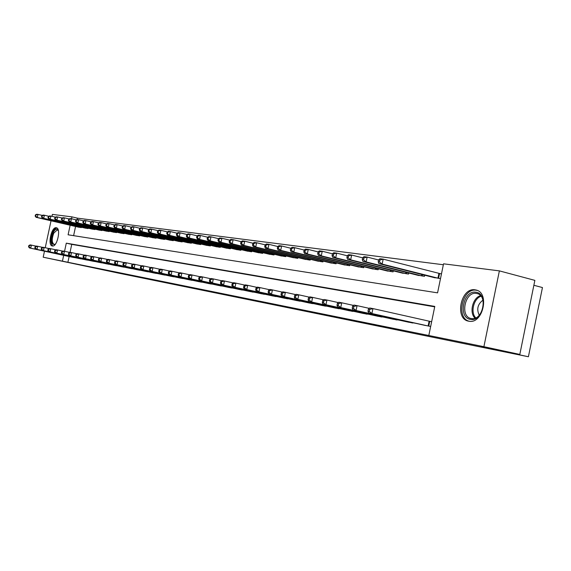 <?xml version="1.0" encoding="UTF-8"?>
<svg xmlns="http://www.w3.org/2000/svg" width="571" height="571" viewBox="0 0 571 571"><rect width="100%" height="100%" fill="white"/><g stroke="black" fill="none" stroke-linecap="round" stroke-linejoin="round"><path stroke-width="0.86" d="M468.77 321.195C454.223 319.282 460.84 286.999 475.186 289.847L475.978 290.004C489.975 292.602 482.995 324.142 469.062 321.245L468.77 321.195M52.332 245.987C47.322 245.509 51.397 226.58 56.251 227.729L56.322 227.743C61.325 228.207 57.186 247.272 52.354 245.987L52.332 245.987M533.864 285.279L542.45 287.548L528.403 356.754L119.146 273.252L43.196 257.207L44.488 251.204M51.99 216.338L52.404 214.396L71.939 216.866L71.532 218.772M443.346 264.751L77.363 218.151L71.939 216.866M70.147 225.224L68.092 234.795L437.572 292.852L443.539 263.816L499.375 270.875L483.901 346.697L428.807 335.505L434.788 306.413L66.293 243.16L64.552 251.29M483.901 346.697L519.817 354.441L534.863 280.368L499.375 270.875M77.363 218.151L77.071 219.514M75.572 226.48L73.609 235.659M78.148 227.08L81.318 227.615L81.396 227.229M84.815 228.022L88.048 228.571L88.134 228.179M91.624 228.992L94.929 229.542L95.022 229.142M98.59 229.977L101.973 230.541L102.059 230.134M105.714 230.984L109.168 231.569L109.261 231.141M113.001 232.019L116.534 232.611L116.627 232.176M120.452 233.075L124.071 233.682L124.164 233.232M128.082 234.153L131.787 234.781L131.887 234.317M135.891 235.259L139.681 235.902L139.788 235.43M143.885 236.394L147.775 237.051L147.875 236.565M152.079 237.55L156.061 238.228L156.168 237.722M160.472 238.742L164.555 239.427L164.662 238.914M169.073 239.963L173.256 240.669L173.37 240.134M177.895 241.212L182.185 241.933L182.299 241.39M186.938 242.489L191.342 243.232L191.456 242.668M196.217 243.803L200.735 244.566L200.856 243.988M205.746 245.152L210.378 245.937L210.506 245.337M215.517 246.536L220.278 247.343L220.406 246.722M225.559 247.957L230.441 248.785L230.577 248.142M235.873 249.413L240.891 250.269L241.033 249.606M246.472 250.919L251.633 251.797L251.775 251.112M257.364 252.461L262.674 253.36L262.824 252.653M268.57 254.045L274.03 254.973L274.187 254.238M280.097 255.68L285.721 256.636L285.878 255.872M291.967 257.357L297.755 258.342L297.919 257.557M304.186 259.084L310.146 260.105L310.317 259.284M316.777 260.868L322.915 261.918L323.093 261.068M329.752 262.703L336.083 263.788L336.269 262.903M343.128 264.594L349.659 265.715L349.852 264.794M356.932 266.543L363.67 267.706L363.87 266.743M371.179 268.556L378.138 269.755L378.345 268.755M385.889 270.64L393.076 271.882L393.291 270.84M401.085 272.788L408.515 274.073L408.736 272.981M416.794 275.008L424.481 276.335L424.71 275.201M433.046 277.306L440.498 278.612M441.483 273.83L439.791 273.602M69.134 256.529L67.899 262.275L428.807 335.505M434.702 306.841L71.739 244.374L70.026 252.353M71.718 257.086L74.88 257.621M78.313 258.385L81.553 258.906M85.058 259.662L88.369 260.219M91.952 260.997L95.336 261.568M99.004 262.382L102.466 262.938M106.213 263.773L109.76 264.344M113.593 265.201L117.226 265.786M121.152 266.636L124.863 267.257M128.889 268.134L132.686 268.77M136.812 269.662L140.702 270.311M144.92 271.232L148.903 271.896M153.235 272.838L157.318 273.516M161.75 274.48L165.94 275.179M170.486 276.164L174.783 276.885M179.444 277.899L183.848 278.634M188.637 279.676L193.155 280.425M198.066 281.496L202.705 282.267M207.744 283.366L212.512 284.158M217.687 285.286L222.583 286.1M227.9 287.256L232.932 288.091M238.4 289.29L243.574 290.147M249.192 291.374L254.509 292.252M260.29 293.515L265.765 294.422M271.71 295.721L277.342 296.649M283.466 297.991L289.269 298.947M295.571 300.332L301.545 301.317M308.047 302.737L314.2 303.751M320.902 305.221L327.247 306.263M334.156 307.783L340.701 308.854M347.825 310.424L354.584 311.53M361.943 313.144L368.916 314.286M376.51 315.963L383.719 317.141M391.57 318.868L399.022 320.081M407.137 321.873L414.846 323.129M423.239 324.985L430.662 326.484M431.647 321.694L429.977 321.38M45.237 247.728L51.033 220.784M519.817 354.441L481.36 346.618L528.403 356.754M67.899 262.275L43.196 257.207M63.681 255.351L62.446 261.111M71.739 244.374L66.293 243.16M28.814 245.559L28.55 246.786L29.05 246.879L29.314 245.651L28.814 245.559L30.12 244.888L31.369 245.123L30.706 248.192L74.002 257.55M29.05 246.879L30.706 248.192L29.464 247.957L72.567 257.271M29.314 245.651L31.369 245.123L36.194 246.172M28.55 246.786L29.464 247.957M35.431 214.867L35.166 216.095L35.666 216.166L35.93 214.939L35.431 214.867L36.73 214.246L37.986 214.41L37.322 217.48L36.066 217.308L78.991 227.279M42.347 215.431L37.986 214.41L35.93 214.939M80.447 227.486L37.322 217.48L35.666 216.166M36.066 217.308L35.166 216.095M35.095 246.736L34.831 247.978L35.338 248.071L35.609 246.829L35.095 246.736L36.408 246.058L37.686 246.294L37.015 249.399L80.654 258.834M35.338 248.071L37.015 249.399L35.745 249.156L79.183 258.549M35.609 246.829L37.686 246.294L42.618 247.371M34.831 247.978L35.745 249.156M41.526 247.935L41.255 249.192L41.769 249.291L42.04 248.035L41.526 247.935L42.839 247.25L44.145 247.493L43.467 250.64L87.449 260.148M41.769 249.291L43.467 250.64L42.168 250.391L85.943 259.855M42.04 248.035L44.145 247.493L49.192 248.592M41.255 249.192L42.168 250.391M48.092 249.17L47.821 250.441L48.357 250.541L48.628 249.27L48.092 249.17L49.42 248.471L50.755 248.72L50.07 251.904L94.401 261.489M48.357 250.541L50.07 251.904L48.735 251.647L92.859 261.197M48.628 249.27L50.755 248.72L55.922 249.848M47.821 250.441L48.735 251.647M41.783 215.702L41.512 216.944L42.026 217.009L42.297 215.767L41.783 215.702L43.082 215.067L44.374 215.238L43.703 218.343L42.418 218.165L85.679 228.229M48.828 216.281L44.374 215.238L42.297 215.767M87.163 228.443L43.703 218.343L42.026 217.009M42.418 218.165L41.512 216.944M48.278 216.552L48.007 217.808L48.535 217.879L48.806 216.623L48.278 216.552L49.584 215.909L50.905 216.081L50.227 219.221L48.913 219.043L92.509 229.199M55.466 217.151L50.905 216.081L48.806 216.623M94.029 229.414L50.227 219.221L48.535 217.879M48.913 219.043L48.007 217.808M54.923 217.423L54.652 218.693L55.187 218.764L55.458 217.494L54.923 217.423L56.236 216.773L57.585 216.951L56.9 220.12L55.558 219.942L99.49 230.192M62.26 218.043L57.585 216.951L55.458 217.494M101.046 230.413L56.9 220.12L55.187 218.764M55.558 219.942L54.652 218.693M54.823 250.433L54.545 251.718L55.087 251.818L55.366 250.533L54.823 250.433L56.151 249.727L57.514 249.977L56.829 253.196L101.51 262.867M55.087 251.818L56.829 253.196L55.466 252.932L99.932 262.56M55.366 250.533L57.514 249.977L62.803 251.133M54.545 251.718L55.466 252.932M61.725 218.315L61.447 219.599L61.996 219.671L62.275 218.386L61.725 218.315L63.038 217.658L64.423 217.837L63.731 221.048L62.353 220.863L106.634 231.205M69.205 218.964L64.423 217.837L62.275 218.386M108.226 231.433L63.731 221.048L61.996 219.671M62.353 220.863L61.447 219.599M55.366 244.174C51.19 245.294 50.441 241.454 53.11 232.647C55.216 228.814 56.979 228.164 58.406 230.705L57.307 229.87L53.795 233.096C51.64 238.978 51.754 242.775 54.131 244.481L55.373 244.16M56.893 227.972C55.473 228.036 54.109 229.378 52.81 231.997C50.255 238.764 50.262 243.432 52.825 246.001M475.907 292.245C488.819 293.458 482.923 322.322 470.368 319.353C457.749 317.726 463.481 289.747 475.907 292.245M471.296 318.518L471.446 318.539C482.681 320.973 488.305 295.542 476.985 293.537L476.428 293.43C464.915 291.096 459.598 317.019 471.296 318.518M477.113 290.396L476.321 290.239C462.232 287.42 455.487 318.975 469.683 321.309M482.923 300.182C477.663 304.229 476.435 309.246 479.247 315.228M61.704 251.718L61.425 253.024L61.982 253.131L62.26 251.825L61.704 251.718L63.038 251.004L64.437 251.261L63.738 254.523L108.776 264.273M61.982 253.131L63.738 254.523L62.346 254.252L107.17 263.959M62.26 251.825L64.437 251.261L69.855 252.446M61.425 253.024L62.346 254.252M68.756 253.046L68.47 254.359L69.041 254.466L69.327 253.153L68.756 253.046L70.097 252.318L71.525 252.582L70.818 255.872L116.22 265.708M69.041 254.466L70.818 255.872L69.391 255.601L114.571 265.387M69.327 253.153L71.525 252.582L77.071 253.795M68.47 254.359L69.391 255.601M75.972 254.395L75.686 255.729L76.271 255.837L76.557 254.502L75.972 254.395L77.321 253.66L78.784 253.931L78.07 257.264L123.836 267.178M76.271 255.837L78.07 257.264L76.607 256.986L122.144 266.857M76.557 254.502L78.784 253.931L84.465 255.173M75.686 255.729L76.607 256.986M83.366 255.779L83.081 257.128L83.68 257.243L83.966 255.894L83.366 255.779L84.715 255.03L86.221 255.308L85.493 258.684L131.63 268.691M83.68 257.243L85.493 258.684L83.994 258.399L129.903 268.356M83.966 255.894L86.221 255.308L92.045 256.586M83.081 257.128L83.994 258.399M90.946 257.2L90.653 258.57L91.267 258.684L91.56 257.314L90.946 257.2L92.302 256.443L93.837 256.729L93.109 260.14L139.617 270.233M91.267 258.684L93.109 260.14L91.567 259.848L137.847 269.89M91.56 257.314L93.837 256.729L99.811 258.035M90.653 258.57L91.567 259.848M68.684 219.228L68.406 220.527L68.97 220.599L69.248 219.3L68.684 219.228L70.005 218.557L71.418 218.743L70.718 221.991L69.312 221.798L113.936 232.247M76.321 219.899L71.418 218.743L69.248 219.3M115.563 232.476L70.718 221.991L68.97 220.599M69.312 221.798L68.406 220.527M75.807 220.156L75.529 221.469L76.1 221.548L76.386 220.235L75.807 220.156L77.135 219.485L78.584 219.671L77.877 222.961L76.435 222.761L121.416 233.303M83.609 220.856L78.584 219.671L76.386 220.235M123.079 233.539L77.877 222.961L76.1 221.548M76.435 222.761L75.529 221.469M83.109 221.113L82.824 222.447L83.409 222.526L83.694 221.191L83.109 221.113L84.437 220.427L85.921 220.62L85.207 223.946L83.73 223.746L129.067 234.395M91.075 221.841L85.921 220.62L83.694 221.191M130.773 234.631L85.207 223.946L83.409 222.526M83.73 223.746L82.824 222.447M90.582 222.09L90.297 223.439L90.896 223.518L91.189 222.176L90.582 222.09L91.917 221.398L93.437 221.598L92.716 224.967L91.203 224.76L136.897 235.502M98.719 222.847L93.437 221.598L91.189 222.176M138.646 235.752L92.716 224.967L90.896 223.518M91.203 224.76L90.297 223.439M98.241 223.097L97.948 224.46L98.569 224.546L98.862 223.175L98.241 223.097L99.582 222.39L101.138 222.59L100.41 226.002L98.854 225.795L144.92 236.644M106.556 223.875L101.138 222.59L98.862 223.175M146.711 236.901L100.41 226.002L98.569 224.546M98.854 225.795L97.948 224.46M98.712 258.656L98.412 260.041L99.047 260.162L99.34 258.777L98.712 258.656L100.068 257.885L101.645 258.178L100.91 261.639L147.796 271.81M99.047 260.162L100.91 261.639L99.333 261.34L145.983 271.461M99.34 258.777L101.645 258.178L107.769 259.519M98.412 260.041L99.333 261.34M106.092 224.125L105.799 225.502L106.434 225.588L106.727 224.21L106.092 224.125L107.441 223.411L109.032 223.618L108.297 227.072L106.706 226.851L153.135 237.807M114.593 224.938L109.032 223.618L106.727 224.21M154.969 238.071L108.297 227.072L106.434 225.588M106.706 226.851L105.799 225.502M106.677 260.148L106.377 261.554L107.02 261.675L107.319 260.269L106.677 260.148L108.04 259.362L109.653 259.669L108.911 263.167L156.183 273.43M107.02 261.675L108.911 263.167L107.291 262.86L154.32 273.074M107.319 260.269L109.653 259.669L115.934 261.04M106.377 261.554L107.291 262.86M114.143 225.181L113.843 226.58L114.5 226.666L114.792 225.267L114.143 225.181L115.492 224.453L117.126 224.667L116.384 228.164L114.75 227.943L161.557 239.006M122.836 226.023L117.126 224.667L114.792 225.267M163.434 239.27L116.384 228.164L114.5 226.666M114.75 227.943L113.843 226.58M114.842 261.682L114.543 263.103L115.199 263.224L115.506 261.803L114.842 261.682L116.213 260.883L117.869 261.19L117.112 264.744L164.776 275.094M115.199 263.224L117.112 264.744L115.456 264.423L162.871 274.722M115.506 261.803L117.869 261.19L124.314 262.603M114.543 263.103L115.456 264.423M122.401 226.259L122.094 227.679L122.765 227.765L123.072 226.352L122.401 226.259L123.75 225.524L125.434 225.738L124.678 229.285L123.001 229.057L170.187 240.234M131.287 227.137L125.434 225.738L123.072 226.352M172.114 240.505L124.678 229.285L122.765 227.765M123.001 229.057L122.094 227.679M123.222 263.252L122.915 264.687L123.593 264.816L123.9 263.381L123.222 263.252L124.592 262.439L126.298 262.76L125.527 266.35L173.591 276.799M123.593 264.816L125.527 266.35L123.828 266.029L171.635 276.421M123.9 263.381L126.298 262.76L132.915 264.209M122.915 264.687L123.828 266.029M130.873 227.372L130.566 228.807L131.251 228.9L131.558 227.458L130.873 227.372L132.229 226.623L133.949 226.844L133.186 230.434L131.466 230.199L179.037 241.49M139.966 228.286L133.949 226.844L131.558 227.458M181.007 241.769L133.186 230.434L131.251 228.9M131.466 230.199L130.566 228.807M131.822 264.865L131.516 266.322L132.208 266.45L132.522 264.994L131.822 264.865L133.2 264.038L134.949 264.366L134.171 268.006L182.627 278.541M132.208 266.45L134.171 268.006L132.422 267.671L180.622 278.156M132.522 264.994L134.949 264.366L141.744 265.858M131.516 266.322L132.422 267.671M139.567 228.507L139.253 229.963L139.959 230.056L140.266 228.6L139.567 228.507L140.923 227.75L142.693 227.979L141.915 231.612L140.152 231.376L188.109 242.775M148.874 229.456L142.693 227.979L140.266 228.6M190.136 243.06L141.915 231.612L139.959 230.056M140.152 231.376L139.253 229.963M140.652 266.521L140.338 267.992L141.058 268.127L141.372 266.657L140.652 266.521L142.029 265.679L143.828 266.015L143.043 269.705L191.899 280.332M141.058 268.127L143.043 269.705L141.251 269.362L189.843 279.94M141.372 266.657L143.828 266.015L150.808 267.549M140.338 267.992L141.251 269.362M148.489 229.678L148.174 231.148L148.903 231.248L149.217 229.77L148.489 229.678L149.852 228.907L151.665 229.142L150.887 232.825L149.074 232.583L197.423 244.095M158.024 230.67L151.665 229.142L149.217 229.77M199.5 244.395L150.887 232.825L148.903 231.248M149.074 232.583L148.174 231.148M149.723 268.22L149.402 269.712L150.137 269.855L150.459 268.356L149.723 268.22L151.101 267.371L152.949 267.713L152.15 271.453L201.413 282.174M150.137 269.855L152.15 271.453L150.309 271.097L199.3 281.767M150.459 268.356L152.949 267.713L160.123 269.291M149.402 269.712L150.309 271.097M159.038 269.969L158.717 271.482L159.473 271.625L159.794 270.104L159.038 269.969L160.422 269.098L162.314 269.455L161.514 273.245L211.184 284.065M159.473 271.625L161.514 273.245L159.623 272.881L209.022 283.644M159.794 270.104L162.314 269.455L169.694 271.075M158.717 271.482L159.623 272.881M168.616 271.76L168.288 273.295L169.066 273.445L169.394 271.91L168.616 271.76L170.001 270.882L171.95 271.239L171.136 275.086L221.227 286.007M169.066 273.445L171.136 275.086L169.187 274.715L218.993 285.571M169.394 271.91L171.95 271.239L179.537 272.909M168.288 273.295L169.187 274.715M178.466 273.609L178.131 275.165L178.93 275.315L179.265 273.759L178.466 273.609L179.851 272.71L181.849 273.081L181.028 276.985L231.533 287.998M178.93 275.315L181.028 276.985L179.023 276.6L229.249 287.556M179.265 273.759L181.849 273.081L189.658 274.801M178.131 275.165L179.023 276.6M188.587 275.507L188.259 277.085L189.08 277.242L189.415 275.657L188.587 275.507L189.979 274.594L192.042 274.972L191.206 278.933L242.133 290.047M189.08 277.242L191.206 278.933L189.144 278.534L239.784 289.59M189.415 275.657L192.042 274.972L200.078 276.749M188.259 277.085L189.144 278.534M199.015 277.456L198.672 279.062L199.522 279.226L199.857 277.62L199.015 277.456L200.4 276.528L202.519 276.921L201.677 280.939L253.032 292.152M199.522 279.226L201.677 280.939L199.557 280.532L250.612 291.681M199.857 277.62L202.519 276.921L210.799 278.748M198.672 279.062L199.557 280.532M209.743 279.469L209.4 281.096L210.271 281.26L210.613 279.633L209.743 279.469L211.127 278.52L213.311 278.926L212.455 283.002L264.245 294.315M210.271 281.26L212.455 283.002L210.271 282.581L261.754 293.837M210.613 279.633L213.311 278.926L221.841 280.811M209.4 281.096L210.271 282.581M220.791 281.539L220.442 283.195L221.341 283.366L221.691 281.71L220.791 281.539L222.176 280.575L224.432 280.996L223.554 285.129L275.779 296.549M221.341 283.366L223.554 285.129L221.312 284.693L273.216 296.049M221.691 281.71L224.432 280.996L233.218 282.938M220.442 283.195L221.312 284.693M232.176 283.673L231.819 285.35L232.747 285.529L233.096 283.851L232.176 283.673L233.56 282.688L235.88 283.123L234.995 287.32L287.656 298.84M232.747 285.529L234.995 287.32L232.683 286.878L285.015 298.333M233.096 283.851L235.88 283.123L244.938 285.129M231.819 285.35L232.683 286.878M243.91 285.871L243.553 287.577L244.502 287.755L244.866 286.05L243.91 285.871L245.294 284.872L247.686 285.314L246.786 289.576L299.889 301.21M244.502 287.755L246.786 289.576L244.402 289.119L297.17 300.681M244.866 286.05L247.686 285.314L257.036 287.384M243.553 287.577L244.402 289.119M256.008 288.141L255.651 289.875L256.629 290.061L256.993 288.326L256.008 288.141L257.393 287.12L259.862 287.577L258.949 291.902L312.487 303.644M256.629 290.061L258.949 291.902L256.486 291.431L309.689 303.101M256.993 288.326L259.862 287.577L269.505 289.718M255.651 289.875L256.486 291.431M268.498 290.482L268.127 292.238L269.141 292.431L269.512 290.675L268.498 290.482L269.876 289.44L272.417 289.911L271.496 294.308L325.477 306.156M269.141 292.431L271.496 294.308L268.955 293.822L322.594 305.592M269.512 290.675L272.417 289.911L282.388 292.124M268.127 292.238L268.955 293.822M281.389 292.902L281.011 294.686L282.06 294.886L282.438 293.094L281.389 292.902L282.759 291.831L285.386 292.323L284.451 296.792L338.881 308.747M282.06 294.886L284.451 296.792L281.831 296.285L335.898 308.169M282.438 293.094L285.386 292.323L295.685 294.607M281.011 294.686L281.831 296.285M294.7 295.393L294.322 297.213L295.4 297.412L295.785 295.6L294.7 295.393L296.071 294.308L298.783 294.807L297.834 299.354L352.7 311.416M295.4 297.412L297.834 299.354L295.121 298.833L349.63 310.824M295.785 295.6L298.783 294.807L309.425 297.177M294.322 297.213L295.121 298.833M308.454 297.969L308.069 299.818L309.189 300.032L309.575 298.183L308.454 297.969L309.817 296.856L312.623 297.384L311.659 302.002L366.975 314.171M309.189 300.032L311.659 302.002L308.854 301.467L363.798 313.558M309.575 298.183L312.623 297.384L323.636 299.832M308.069 299.818L308.854 301.467M322.679 300.639L322.287 302.516L323.443 302.737L323.836 300.853L322.679 300.639L324.035 299.504L326.933 300.039L325.955 304.736L381.713 317.019M323.443 302.737L325.955 304.736L323.058 304.186L378.437 316.391M323.836 300.853L326.933 300.039L338.332 302.587M322.287 302.516L323.058 304.186M337.39 303.394L336.997 305.307L338.196 305.535L338.589 303.622L337.39 303.394L338.739 302.23L341.736 302.794L340.744 307.569L396.945 319.967M338.196 305.535L340.744 307.569L337.746 306.998L393.555 319.31M338.589 303.622L341.736 302.794L353.542 305.428M336.997 305.307L337.746 306.998M352.621 306.249L352.221 308.197L353.456 308.433L353.863 306.484L352.621 306.249L353.956 305.064L357.068 305.642L356.054 310.503L412.697 323.015M353.456 308.433L356.054 310.503L352.949 309.91L409.193 322.337M353.863 306.484L357.068 305.642L369.294 308.376M352.221 308.197L352.949 309.91M157.653 230.877L157.339 232.368L158.081 232.468L158.403 230.977L157.653 230.877L159.024 230.092L160.886 230.334L160.094 234.067L158.231 233.817L206.973 245.451M167.424 231.912L160.886 230.334L158.403 230.977M209.107 245.758L160.094 234.067L158.081 232.468M158.231 233.817L157.339 232.368M167.075 232.111L166.753 233.625L167.517 233.725L167.838 232.211L167.075 232.111L168.445 231.312L170.358 231.562L169.551 235.345L167.638 235.088L216.78 246.85M177.081 233.182L170.358 231.562L167.838 232.211M218.971 247.157L169.551 235.345L167.517 233.725M167.638 235.088L166.753 233.625M176.753 233.382L176.432 234.917L177.217 235.016L177.538 233.482L176.753 233.382L178.123 232.568L180.093 232.825L179.28 236.665L177.31 236.394L226.858 248.278M187.017 234.495L180.093 232.825L177.538 233.482M229.107 248.599L179.28 236.665L177.217 235.016M177.31 236.394L176.432 234.917M186.703 234.681L186.374 236.237L187.181 236.344L187.516 234.788L186.703 234.681L188.073 233.86L190.1 234.117L189.279 238.014L187.252 237.743L237.208 249.748M197.231 235.852L190.1 234.117L187.516 234.788M239.513 250.077L189.279 238.014L187.181 236.344M187.252 237.743L186.374 236.237M196.945 236.023L196.61 237.6L197.438 237.714L197.773 236.137L196.945 236.023L198.315 235.188L200.392 235.452L199.557 239.406L197.48 239.121L247.843 251.254M207.737 237.243L200.392 235.452L197.773 236.137M250.219 251.597L199.557 239.406L197.438 237.714M197.48 239.121L196.61 237.6M207.473 237.408L207.137 239.006L207.994 239.121L208.329 237.515L207.473 237.408L208.843 236.551L210.992 236.829L210.142 240.834L208.001 240.541L258.777 252.81M218.557 238.671L210.992 236.829L208.329 237.515M261.218 253.16L210.142 240.834L207.994 239.121M208.001 240.541L207.137 239.006M218.315 238.828L217.972 240.448L218.857 240.569L219.2 238.942L218.315 238.828L219.685 237.957L221.898 238.243L221.041 242.304L218.836 242.011L270.019 254.409M229.699 240.148L221.898 238.243L219.2 238.942M272.531 254.766L221.041 242.304L218.857 240.569M218.836 242.011L217.972 240.448M229.485 240.284L229.135 241.933L230.042 242.054L230.391 240.405L229.485 240.284L230.855 239.399L233.125 239.699L232.254 243.824L229.985 243.517L281.589 256.051M241.176 241.669L233.125 239.699L230.391 240.405M284.18 256.415L232.254 243.824L230.042 242.054M229.985 243.517L229.135 241.933M240.991 241.797L240.634 243.467L241.569 243.589L241.926 241.918L240.991 241.797L242.354 240.891L244.702 241.198L243.817 245.387L241.476 245.066L293.501 257.742M253.01 243.239L244.702 241.198L241.926 241.918M296.171 258.121L243.817 245.387L241.569 243.589M241.476 245.066L240.634 243.467M252.846 243.346L252.489 245.045L253.453 245.173L253.81 243.474L252.846 243.346L254.209 242.425L256.629 242.739L255.737 246.993L253.324 246.672L305.77 259.484M265.208 244.859L256.629 242.739L253.81 243.474M308.511 259.869L255.737 246.993L253.453 245.173M253.324 246.672L252.489 245.045M265.072 244.952L264.716 246.672L265.708 246.808L266.072 245.08L265.072 244.952L266.436 244.01L268.927 244.338L268.02 248.656L265.536 248.321L318.404 261.275M277.791 246.529L268.927 244.338L266.072 245.08M321.237 261.682L268.02 248.656L265.708 246.808M265.536 248.321L264.716 246.672M277.692 246.601L277.32 248.356L278.348 248.492L278.719 246.736L277.692 246.601L279.048 245.644L281.624 245.98L280.704 250.369L278.134 250.019L331.43 263.124M290.789 248.257L281.624 245.98L278.719 246.736M334.349 263.538L280.704 250.369L278.348 248.492M278.134 250.019L277.32 248.356M290.718 248.306L290.339 250.091L291.403 250.234L291.774 248.449L290.718 248.306L292.066 247.336L294.722 247.678L293.794 252.139L291.139 251.782L344.863 265.037M304.2 250.041L294.722 247.678L291.774 248.449M347.867 265.458L293.794 252.139L291.403 250.234M291.139 251.782L290.339 250.091M304.165 250.069L303.786 251.882L304.878 252.025L305.264 250.212L304.165 250.069L305.514 249.077L308.254 249.434L307.305 253.967L304.571 253.595L358.716 267M318.068 251.89L308.254 249.434L305.264 250.212M361.821 267.442L307.305 253.967L304.878 252.025M304.571 253.595L303.786 251.882M318.061 251.89L317.683 253.731L318.811 253.881L319.196 252.039L318.061 251.89L319.403 250.876L322.237 251.24L321.28 255.851L318.447 255.473L373.02 269.034M332.429 253.802L322.237 251.24L319.196 252.039M376.225 269.491L321.28 255.851L318.811 253.881M318.447 255.473L317.683 253.731M332.436 253.774L332.044 255.644L333.214 255.801L333.607 253.924L332.436 253.774L333.764 252.739L336.697 253.117L335.719 257.806L332.793 257.407L387.795 271.132M347.282 255.787L336.697 253.117L333.607 253.924M391.099 271.596L335.719 257.806L333.214 255.801M332.793 257.407L332.044 255.644M347.296 255.715L346.904 257.621L348.117 257.785L348.51 255.879L347.296 255.715L348.624 254.659L351.65 255.051L350.665 259.826L347.632 259.412L403.055 273.295M362.664 257.842L351.65 255.051L348.51 255.879M406.473 273.78L350.665 259.826L348.117 257.785M347.632 259.412L346.904 257.621M362.685 257.735L362.285 259.669L363.534 259.841L363.941 257.899L362.685 257.735L363.998 256.657L367.139 257.064L366.132 261.911L362.992 261.489L418.828 275.536M378.587 259.976L367.139 257.064L363.941 257.899M422.369 276.043L366.132 261.911L363.534 259.841M362.992 261.489L362.285 259.669M368.395 309.211L367.988 311.188L369.273 311.431L369.68 309.446L368.395 309.211L369.715 307.99L372.942 308.59L371.914 313.536L428.992 326.162M369.273 311.431L371.914 313.536L368.695 312.922L425.366 325.463M369.68 309.446L372.942 308.59L431.64 321.737M367.988 311.188L368.695 312.922M378.623 259.819L378.216 261.796L379.515 261.968L379.922 259.991L378.623 259.819L379.922 258.72L383.17 259.141L382.149 264.08L378.901 263.638L435.152 277.856M441.454 273.973L383.17 259.141L379.922 259.991M438.813 278.377L382.149 264.08L379.515 261.968M378.901 263.638L378.216 261.796M80.383 226.994L80.283 227.451M79.94 226.894L79.84 227.351M87.099 227.936L86.999 228.407M86.649 227.829L86.549 228.307M93.965 228.9L93.858 229.378M93.508 228.793L93.408 229.278M100.981 229.877L100.874 230.377M100.525 229.778L100.417 230.27M108.162 230.884L108.055 231.398M107.698 230.777L107.591 231.291M474.986 318.175C469.041 312.687 472.674 297.812 480.497 295.621M481.039 296.263C473.659 298.533 470.254 312.487 475.764 317.861M115.506 231.912L115.392 232.44M115.042 231.805L114.928 232.333M123.022 232.968L122.908 233.503M122.551 232.854L122.437 233.396M130.709 234.046L130.595 234.595M130.238 233.932L130.124 234.488M138.589 235.145L138.468 235.716M138.111 235.031L137.989 235.602M146.654 236.273L146.526 236.858M146.169 236.158L146.048 236.751M154.912 237.429L154.791 238.028M154.427 237.315L154.298 237.921M163.385 238.614L163.249 239.235M162.892 238.5L162.756 239.121M172.064 239.827L171.928 240.462M171.564 239.706L171.428 240.348M180.957 241.069L180.821 241.726M180.457 240.948L180.322 241.612M190.086 242.347L189.943 243.025M189.579 242.225L189.436 242.903M199.45 243.653L199.308 244.352M198.944 243.531L198.794 244.231M209.065 244.995L208.915 245.716M208.551 244.866L208.394 245.594M218.929 246.372L218.772 247.115M218.415 246.244L218.25 246.993M229.071 247.785L228.907 248.556M228.543 247.657L228.379 248.435M239.477 249.234L239.313 250.034M238.949 249.106L238.785 249.912M250.184 250.726L250.012 251.547M249.648 250.598L249.477 251.426M261.19 252.261L261.011 253.11M260.647 252.125L260.469 252.989M272.51 253.831L272.324 254.716M271.96 253.702L271.775 254.595M284.158 255.458L283.965 256.372M283.609 255.323L283.416 256.243M296.149 257.121L295.949 258.071M295.592 256.986L295.393 257.942M308.504 258.841L308.297 259.826M307.94 258.699L307.726 259.691M321.223 260.604L321.016 261.632M320.659 260.469L320.438 261.497M334.342 262.424L334.121 263.488M333.771 262.289L333.543 263.359M347.875 264.302L347.646 265.408M347.289 264.159L347.061 265.272M361.828 266.236L361.593 267.392M361.243 266.093L361 267.257M376.239 268.234L375.996 269.433M375.647 268.084L375.397 269.298M391.128 270.297L390.864 271.546M390.521 270.147L390.264 271.403M406.502 272.424L406.238 273.73M405.895 272.267L405.624 273.588M422.412 274.622L422.126 275.986M421.791 274.465L421.512 275.843M428.122 325.97L429.107 321.188M428.75 326.105L429.727 321.323M439.549 273.545L438.564 278.32M438.928 273.402L437.943 278.17"/></g></svg>
